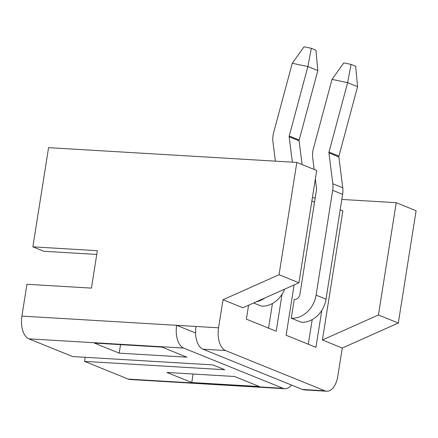 <?xml version="1.0" encoding="UTF-8"?>
<svg xmlns="http://www.w3.org/2000/svg" width="438" height="438" viewBox="0 0 438 438"><rect width="100%" height="100%" fill="white"/><g stroke="black" fill="none" stroke-linecap="round" stroke-linejoin="round"><path stroke-width="0.66" d="M312.398 197.691L315.218 197.861M341.815 199.443L396.22 202.684L416.1 210.733L398.312 323.036L342.281 348.035L337.835 376.111A19.168 10.326 93.4 0 1 326.759 391.222L304.191 389.88A19.168 10.326 -86.6 0 1 302.362 389.459L202.969 349.206A19.168 10.326 -86.6 0 1 195.994 326.463L218.562 327.81L223.013 299.734L279.044 274.73L296.827 162.432L48.58 147.65L32.866 246.846L97.351 250.684L91.422 288.116L26.937 284.278L21.9 316.099L195.994 326.463M279.044 274.73L298.919 282.784L242.887 307.783L223.013 299.734M218.562 327.81A19.168 10.326 93.4 0 0 225.537 350.548L202.969 349.206M302.362 389.459L324.93 390.805L225.537 350.548M324.93 390.805A19.168 10.326 93.4 0 0 326.759 391.222M396.22 202.684L378.437 314.982L322.406 339.987L342.281 348.035M322.406 339.987L342.861 210.842L340.184 209.758M321.81 310.356L315.951 347.334L286.134 335.256L294.106 284.93M282.05 294.254L276.197 331.232L246.375 319.154L248.581 305.242M234.609 376.499L259.46 386.562L191.756 382.527L166.905 372.464L234.609 376.499M128.268 379.094L283.019 388.309A19.168 10.326 93.4 0 0 284.848 388.725L130.091 379.511A19.168 10.326 -86.6 0 1 128.268 379.094L84.534 361.383L85.18 357.298M283.019 388.309L183.626 348.057L28.875 338.837A19.168 10.326 -86.6 0 1 21.9 316.099M84.534 361.383L224.782 369.732L212.852 364.903L72.609 356.548L28.875 338.837M162.055 347.115L186.9 357.178L119.196 353.143L94.351 343.08L162.055 347.115M96.754 254.429L43.8 251.275L32.866 246.846M298.919 282.784L316.707 170.481L296.827 162.432M195.578 332.979L176.651 325.314A19.168 10.326 93.4 0 0 183.626 348.057M284.848 388.725A19.168 10.326 93.4 0 0 291.445 385.035M193.103 374.025L191.756 382.527M261.459 306.14L253.657 302.981L261.459 306.14A24.917 20.657 -68 0 0 284.612 289.168M301.213 322.237L291.275 318.212A24.917 20.657 -68 0 0 316.083 295.13L332.683 190.316A21.084 17.476 -68 0 0 332.809 183.774L328.933 152.906A1.916 1.588 112 0 1 328.993 152.074L347.641 82.662L357.578 86.686L338.93 156.103A1.916 1.588 112 0 0 338.87 156.93L342.746 187.798A21.084 17.476 -68 0 1 342.625 194.341L326.025 299.154A24.917 20.657 -68 0 1 301.213 322.237L291.275 318.212L294.237 299.499A5.749 4.769 -68 0 0 299.964 294.172L316.565 189.358A1.916 1.588 -68 0 0 316.575 188.762L315.355 179.027M120.543 344.64L119.196 353.143M378.437 314.982L398.312 323.036M272.452 303.501L268.549 328.133M312.206 319.603L308.308 344.235M314.539 202.159L311.861 201.075M302.094 164.562L299.11 140.828A1.916 1.588 112 0 1 299.176 140.001L317.818 70.584L307.881 66.56L292.255 63.269L273.613 132.681A21.084 17.476 112 0 0 272.94 141.792L275.371 161.151M292.36 162.164L289.173 136.804A1.916 1.588 112 0 1 289.233 135.972L307.881 66.56L311.314 48.306L315.929 50.173L317.818 70.584M256.4 301.755A24.917 20.657 -68 0 0 264.919 297.955M292.255 63.269L304.065 46.778L311.314 48.306M314.15 169.446L312.699 157.894A21.084 17.476 112 0 1 313.367 148.783L332.015 79.371L347.641 82.662L351.073 64.408L355.683 66.275L357.578 86.686M332.015 79.371L343.819 62.88L351.073 64.408M299.176 140.001L289.233 135.972M299.11 140.828L289.173 136.804M338.93 156.103L328.993 152.074M338.87 156.93L328.933 152.906M342.746 187.798L332.809 183.774M342.625 194.341L332.683 190.316M326.025 299.154L316.083 295.13"/></g></svg>
